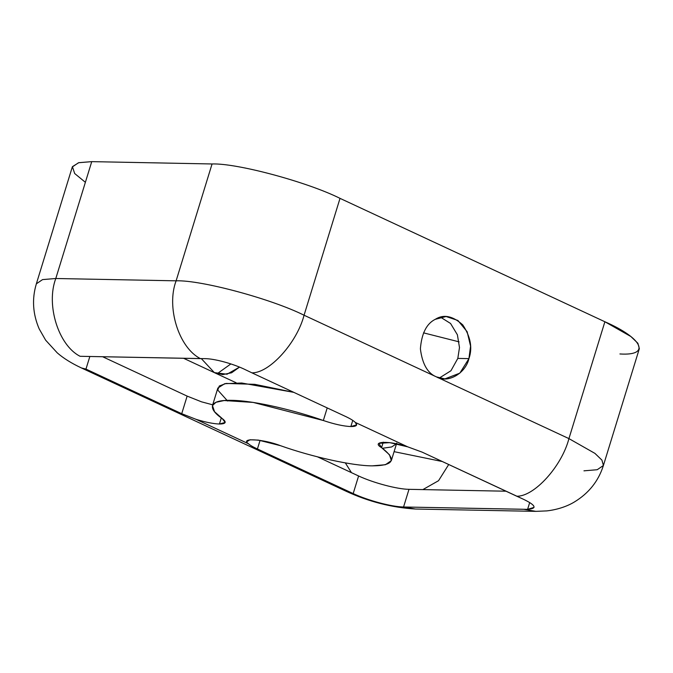 <?xml version="1.0" encoding="UTF-8"?>
<svg xmlns="http://www.w3.org/2000/svg" width="673" height="673" viewBox="0 0 673 673"><rect width="100%" height="100%" fill="white"/><g stroke="black" fill="none" stroke-linecap="round" stroke-linejoin="round"><path stroke-width="1.01" d="M522.643 498.886L516.763 496.22C534.253 496.666 561.837 466.212 568.929 438.611L594.932 453.383L601.931 460.113L603.403 465.497L601.931 460.113L594.932 453.383L568.929 438.611C561.837 466.212 534.253 496.666 516.763 496.22L422.181 452.155L407.687 446.83L355.31 422.434C353.619 420.76 350.675 418.917 346.477 416.89C350.675 418.917 353.619 420.76 355.31 422.434C357.986 425.193 356.505 426.564 350.86 426.556L352.753 420.406L350.86 426.556L356.623 424.89L355.31 422.434L407.687 446.83L389.743 442.632L378.849 443.347L381.566 447.638L389.482 454.763L391.333 460.61L385.402 464.732L372.219 465.851C352.871 465.909 312.003 456.925 280.464 445.677C312.003 456.925 352.871 465.909 372.219 465.851C394.033 465.674 397.146 459.6 381.566 447.638C370.175 441.093 389.751 440.487 407.687 446.83L422.181 452.155L522.643 498.886C535.885 505.137 537.534 508.62 527.607 509.335L523.888 509.31L535.809 511.354M415.485 509.032L403.564 506.988C391.905 506.887 368.072 500.552 353.182 493.578L257.423 448.967C253.191 447.057 250.213 445.316 248.488 443.759L196.112 419.355C205.568 422.249 213.341 423.805 219.432 424.015L221.316 417.883L219.432 424.015L225.169 422.442L222.233 418.556C226.91 422.148 225.977 423.965 219.432 424.015C213.341 423.805 205.568 422.249 196.112 419.355L181.727 413.702L87.137 369.645L81.568 368.013M346.435 491.399L352.013 493.031L346.376 491.374C368.77 501.696 391.837 507.585 415.552 509.032L535.876 511.362L523.888 509.31L403.564 506.988L415.552 509.032M85.378 182.307L74.669 173.516L72.415 166.66L78.791 162.673L91.738 161.638L55.792 278.504L42.559 279.598L36.35 283.829L42.559 279.598L55.792 278.504C45.789 304.861 58.475 345.459 80.095 356.295L200.419 358.616C178.808 347.79 166.113 307.182 176.116 280.826L55.792 278.504L91.738 161.638L212.062 163.968C236.803 163.017 307.166 181.929 340.016 198.358L604.884 321.753C642.782 338.283 651.043 356 619.917 353.964M535.876 511.362L546.863 510.891C558.851 509.528 568.483 505.591 574.355 501.999C588.791 493.242 598.474 481.077 603.403 465.497L639.35 348.639L637.878 343.255L630.879 336.525L604.884 321.753L568.929 438.611L304.061 315.225C296.97 342.818 269.385 373.279 251.895 372.825L346.477 416.89L251.895 372.825C269.385 373.279 296.97 342.818 304.061 315.225L340.016 198.358C307.166 181.929 236.803 163.017 212.062 163.968L176.116 280.826C200.848 279.875 271.219 298.795 304.061 315.225L568.929 438.611L604.884 321.753L340.016 198.358L304.061 315.225C271.219 298.795 200.848 279.875 176.116 280.826L212.062 163.968L91.738 161.638L78.505 162.74L72.305 166.971L36.35 283.829C31.824 298.896 32.767 313.912 39.177 328.87L45.629 340.159L57.255 352.871C63.498 358.305 71.582 363.344 81.5 367.98L85.967 369.09L181.727 413.702L196.112 419.355L248.488 443.759C239.563 437.585 263.53 439.032 280.464 445.677L258.356 440.1L249.969 439.772L247.151 441.505M317.572 456.866L358.6 475.979C373.498 482.928 397.331 489.229 408.991 489.33L505.995 491.206L408.991 489.33C397.331 489.229 373.498 482.928 358.6 475.979L317.572 456.866M351.457 472.656L345.333 462.898L351.457 472.656M236.189 382.794L183.594 358.297L236.189 382.794M102.616 356.732L187.136 396.103L201.505 401.823L212.702 404.81L201.505 401.823L187.136 396.103L181.727 413.702L187.136 396.103L102.616 356.732M423.51 332.849L459.112 341.859L423.51 332.849M436.499 376.914C427.641 373.38 422.274 364.009 420.389 348.791C421.626 333.446 426.581 323.62 435.263 319.322C443.591 314.022 452.761 315.881 462.763 324.891C470.62 336.736 472.673 347.975 468.93 358.625C465.523 373.565 447.696 383.627 436.499 376.914L444.887 378.891L459.819 373.162L468.93 358.625L470.57 346.115L467.138 331.696L457.892 320.457L446.09 316.52L435.263 319.322C426.581 323.62 421.626 333.446 420.389 348.791C422.274 364.009 427.641 373.38 436.499 376.914M603.403 465.497L597.195 469.729L583.962 470.831M217.211 373.717L230.856 363.925L217.211 373.717M350.86 426.556C343.516 426.236 334.338 424.217 323.334 420.507C297.929 411.396 255.95 400.628 231.579 400.334C206.401 399.669 209.051 409.68 222.233 418.556L214.536 411.708L212.466 405.583L215.932 402.303L224.168 400.536L253.183 402.42L323.334 420.507L327.213 407.914L323.334 420.507C334.338 424.217 343.516 426.236 350.86 426.556M204.138 358.642L80.095 356.295C58.475 345.459 45.789 304.861 55.792 278.504L176.116 280.826C166.113 307.182 178.808 347.79 200.419 358.616L204.138 358.642C213.938 358.406 233.733 363.841 246.049 370.032L251.895 372.825L246.049 370.032M439.343 378.007L450.944 370.747L457.817 358.406L459.482 347.537L457.396 334.792L450.565 323.477L440.521 317.185L450.565 323.477L457.396 334.792L459.482 347.537L457.817 358.406L450.944 370.747L439.343 378.007M394.092 451.659L442.312 461.535L394.092 451.659M214.359 372.623L201.336 358.633L214.359 372.623L222.746 374.592L231.596 372.783L239.504 367.113L227.037 374.222L214.359 372.623M396.405 443.835L391.652 446.956L382.457 448.285M227.625 401.024L217.783 390.088L219.28 386.008L226.069 383.442L254.764 384.333L293.832 392.359L241.708 383.004L224.673 383.711L217.859 388.052L212.466 405.583M422.871 489.599L438.535 480.707L448.714 464.513L438.535 480.707L422.871 489.599M89.846 356.48L85.967 369.09L89.846 356.48M381.566 447.638L383.248 442.169L381.566 447.638M248.488 443.759C250.213 445.316 253.191 447.057 257.423 448.967L260.072 440.361L257.423 448.967L353.182 493.578L358.6 475.979L353.182 493.578C368.072 500.552 391.905 506.887 403.564 506.988L408.991 489.33L403.564 506.988L527.607 509.335L529.701 502.504L527.607 509.335L534.025 507.392M468.93 358.625L457.817 358.406L468.93 358.625M81.5 367.98L346.368 491.366M396.734 443.078L391.333 460.61"/></g></svg>
